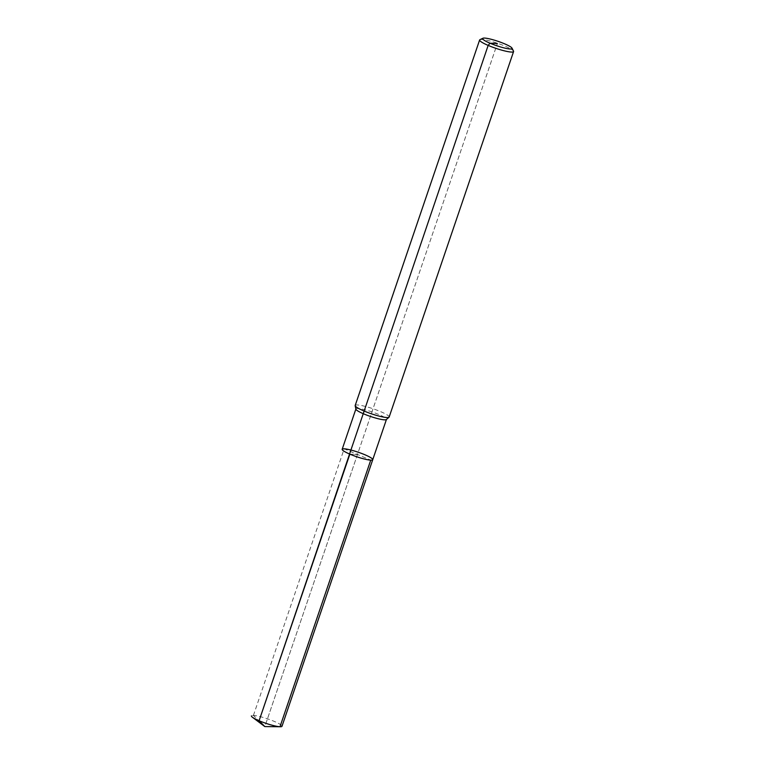 <?xml version="1.0" encoding="UTF-8"?>
<svg xmlns="http://www.w3.org/2000/svg" width="765" height="765" viewBox="0 0 765 765"><rect width="100%" height="100%" fill="white"/><g stroke="black" fill="none" stroke-linecap="round" stroke-linejoin="round"><path stroke-width="0.57" stroke-dasharray="3.83 2.87" d="M355.19 405.479A17.939 2.649 -161.2 0 1 380.616 411.637A17.939 2.649 -161.2 0 1 389.156 417.04M479.932 39.675A17.939 2.649 -161.2 0 1 505.043 46.149A17.939 2.649 -161.2 0 1 513.516 51.112M355.888 409.179A16.142 2.391 -161.2 0 1 355.897 408.969A16.142 2.391 -161.2 0 1 378.79 414.506A16.142 2.391 -161.2 0 1 386.468 419.373A16.142 2.391 -161.2 0 1 386.344 419.545M342.175 449.275A16.142 2.391 -161.2 0 1 365.058 454.821A16.142 2.391 -161.2 0 1 372.746 459.679M349.863 454.142L357.465 454.477L349.863 454.142L357.465 454.477L497.365 43.529L264.833 726.578L253.425 715.418A16.142 2.391 -161.2 0 0 251.417 715.877A16.142 2.391 -161.2 0 1 274.3 721.414A16.142 2.391 -161.2 0 1 281.989 726.281M253.425 715.418L344.183 448.816L370.748 460.138M357.465 454.477L264.833 726.578"/><path stroke-width="1.15" d="M512.024 48.157L513.516 51.112A17.939 2.649 -161.2 0 1 513.583 51.551L389.156 417.04A17.939 2.649 -161.2 0 1 389.022 417.231A17.939 2.649 -161.2 0 1 371.321 413.769A17.939 2.649 -161.2 0 1 355.18 405.718A17.939 2.649 -161.2 0 1 355.19 405.479L479.617 39.99A17.939 2.649 -161.2 0 1 479.932 39.675L482.916 38.25A15.549 2.295 -161.2 0 1 504.68 43.854A15.549 2.295 -161.2 0 1 512.024 48.157A15.549 2.295 -161.2 0 1 496.619 45.709A15.549 2.295 -161.2 0 1 482.916 38.25M513.583 51.551A17.939 2.649 -161.2 0 1 495.739 48.281A17.939 2.649 -161.2 0 1 479.617 39.99M389.022 417.231L386.344 419.545A16.142 2.391 -161.2 0 1 370.413 416.428A16.142 2.391 -161.2 0 1 355.888 409.179L355.18 405.718M386.44 419.469L372.746 459.679A16.142 2.391 -161.2 0 1 356.691 456.743A16.142 2.391 -161.2 0 1 342.175 449.275A16.142 2.391 -161.2 0 1 365.058 454.821A16.142 2.391 -161.2 0 1 372.746 459.679A16.142 2.391 -161.2 0 1 356.691 456.743A16.142 2.391 -161.2 0 1 342.175 449.275A16.142 2.391 -161.2 0 1 344.183 448.816M372.746 459.679L281.989 726.281A16.142 2.391 -161.2 0 1 280.325 726.75A16.142 2.391 -161.2 0 1 259.106 720.735A16.142 2.391 -161.2 0 1 252.45 717.264A16.142 2.391 -161.2 0 1 251.417 715.877A16.142 2.391 -161.2 0 0 252.45 717.264A16.142 2.391 -161.2 0 0 265.579 723.212A16.142 2.391 -161.2 0 0 279.99 726.74L264.833 726.578L259.106 720.735L488.156 45.393L490.04 43.203L497.365 43.529M279.99 726.74L370.748 460.138A16.142 2.391 -161.2 0 1 353.162 455.462A16.142 2.391 -161.2 0 1 342.175 449.275L355.868 409.065M349.863 454.142L259.106 720.735L264.833 726.578L280.325 726.75M264.833 726.578L252.45 717.264L264.833 726.578"/></g></svg>
